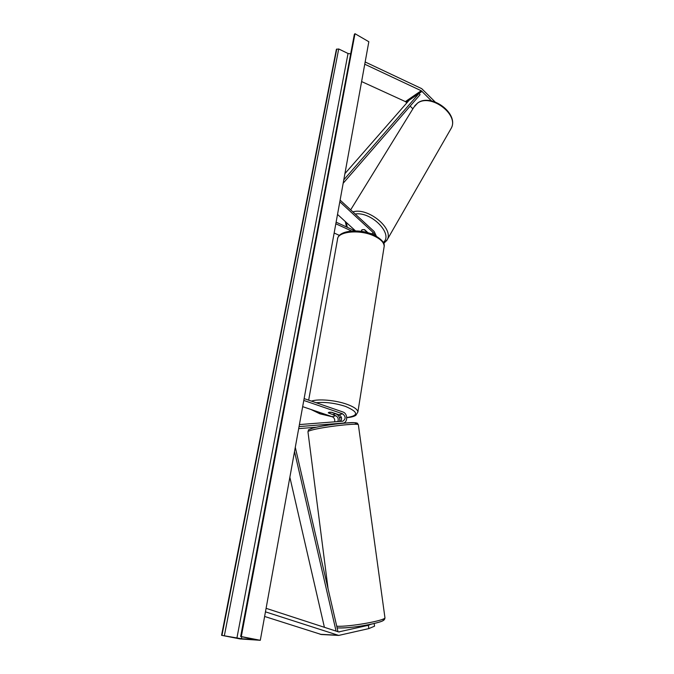 <?xml version="1.0" encoding="UTF-8"?>
<svg xmlns="http://www.w3.org/2000/svg" width="674" height="674" viewBox="0 0 674 674"><rect width="100%" height="100%" fill="white"/><g stroke="black" fill="none" stroke-linecap="round" stroke-linejoin="round"><path stroke-width="1.01" d="M367.996 232.766L364.71 229.741L362.107 229.691L361.483 231.376M376.345 236.144L374.188 231.544L340.117 200.102M374.845 235.361L373.455 232.783L339.814 201.77M334.144 233.019L339.452 235.42M355.518 230.887L337.522 214.416M336.115 222.167L355.072 230.887M335.821 223.768L351.601 230.997M435.109 101.934L421.705 88.648L365.165 61.974M406.869 102.827L405.394 101.597L361.609 81.562M431.486 100.915L421.376 90.822L364.752 64.215M412.867 108.826L410.154 106.113M370.624 624.36L368.383 625.287L368.83 628.598L338.702 635.422L265.455 611.849M321.372 634.512L264.621 616.466M368.383 625.287L338.618 631.934L266.095 608.319M368.83 628.598L374.55 626.188L374.196 623.56M304.126 398.587L342.881 411.974C347.725 413.364 348.028 422.371 343.234 423.078L299.045 426.591M303.789 400.44L342.577 413.794C345.872 416.481 345.956 418.95 342.822 421.199L299.408 424.578M337.826 421.604C338.769 418.975 338.062 417.021 335.719 415.732L328.263 412.859C328.44 412.261 329.611 412.075 331.776 412.311L339.022 414.796C341.718 416.481 342.257 418.68 340.648 421.385M302.66 406.649L332.24 416.709C334.279 417.72 335.079 419.43 334.633 421.857M316.553 427.198L298.675 428.63M335.812 413.861L336.014 413.929C339.005 415.378 340.227 417.888 339.688 421.461M335.736 413.668L332.83 414.62L328.263 412.859L331.212 412.244L335.719 413.794M367.541 232.631L364.221 229.59L362.107 229.691L361.534 230.281L361.769 231.418M260.299 640.3L368.83 41.737L354.996 33.7L241.3 636.576L260.299 640.3L240.104 638.927L221.569 635.321L336.393 49.337L338.71 48.966L348.037 53.49L350.674 53.861M221.569 635.321L241.427 638.733L254.309 639.609L241.3 636.576M240.652 636.551L354.33 34.509L354.996 33.7M343.791 179.84L419.043 93.425L409.16 100.207L344.911 173.639M419.043 93.425L420.087 94.68L343.176 183.244M324.413 627.326L289.862 477.251M336.082 631.125L294.521 451.563M337.067 631.445L337.876 631.134L295.288 447.3M373.455 232.783L371.391 233.878M422.059 91.352L406.254 102.204M421.191 90.729L405.394 101.597M337.632 635.22L320.184 634.301M339.578 631.926L338.373 631.875M342.746 423.146L342.122 423.314M342.577 413.794L339.022 414.796M335.719 415.732L332.24 416.709L320.167 413.802L311.733 409.733M384.003 247.468L384.18 246.355C384.129 242.665 380.861 239.245 374.365 236.102C360.017 229.059 337.042 231.393 337.472 239.565L308.667 400.154M339.46 417.526L341.465 417.619M346.756 417.535C358.93 415.715 358.509 412.008 345.476 406.405C335.003 403.052 325.23 401.839 316.182 402.749M311.472 401.123C318.221 398.663 335.534 400.162 346.849 404.248C353.934 406.843 357.616 409.413 357.894 411.983L355.864 415.31C353.985 416.54 350.952 417.324 346.765 417.661M450.375 129.72L451.294 128.136C459.112 114.336 430.459 93.096 417.459 103.232L413.735 107.427L350.674 209.841M383.253 242.438C393.818 234.358 371.382 211.257 355.198 214.02M352.898 211.897C367.608 207.028 393.751 228.191 387.331 239.497L386.514 240.93M346.335 222.487L347.287 227.307M241.427 638.733L241.781 636.846M221.965 635.346L336.773 49.017M240.871 636.551L354.591 34.037M236.911 638.067L348.037 53.49M224.358 635.7L338.71 48.966M384.913 617.435L384.947 617.721C385.68 620.51 349.486 626.989 336.983 626.23L336.739 626.222M328.07 588.781L307.967 431.849C307.689 431.453 308.936 430.871 311.717 430.113C323.242 426.802 358.408 422.792 358.357 424.746L358.383 424.932M338.921 627.924C352.519 628.766 390.583 621.142 382.495 619.305M354.356 424.266C366.614 420.525 327.008 424.064 313.107 428.049M338.702 635.422L321.228 634.504M343.234 423.078L342.485 423.28M337.682 238.402C339.233 230.112 360.506 228.41 374.087 234.999C381.551 239.194 384.921 242.977 384.18 246.355L357.894 411.983M310.908 409.455L319.872 413.802L332.552 416.844M339.494 417.61L341.482 417.712M417.754 102.945C431.149 92.844 459.188 113.485 451.294 128.136L387.331 239.497L383.767 243.567M346.495 226.944L345.332 221.569M417.653 103.012L414.704 105.843M312.93 428.074C322.096 425.412 348.879 422.151 354.204 422.657C358.661 423.415 356.714 422.539 358.357 424.746L384.947 617.721C384.896 620.872 381.897 621.622 370.371 624.41C357.726 626.862 347.11 628.05 338.542 627.957L337.118 627.865M307.942 431.646C309.787 428.95 305.297 431.234 312.77 428.116"/></g></svg>
